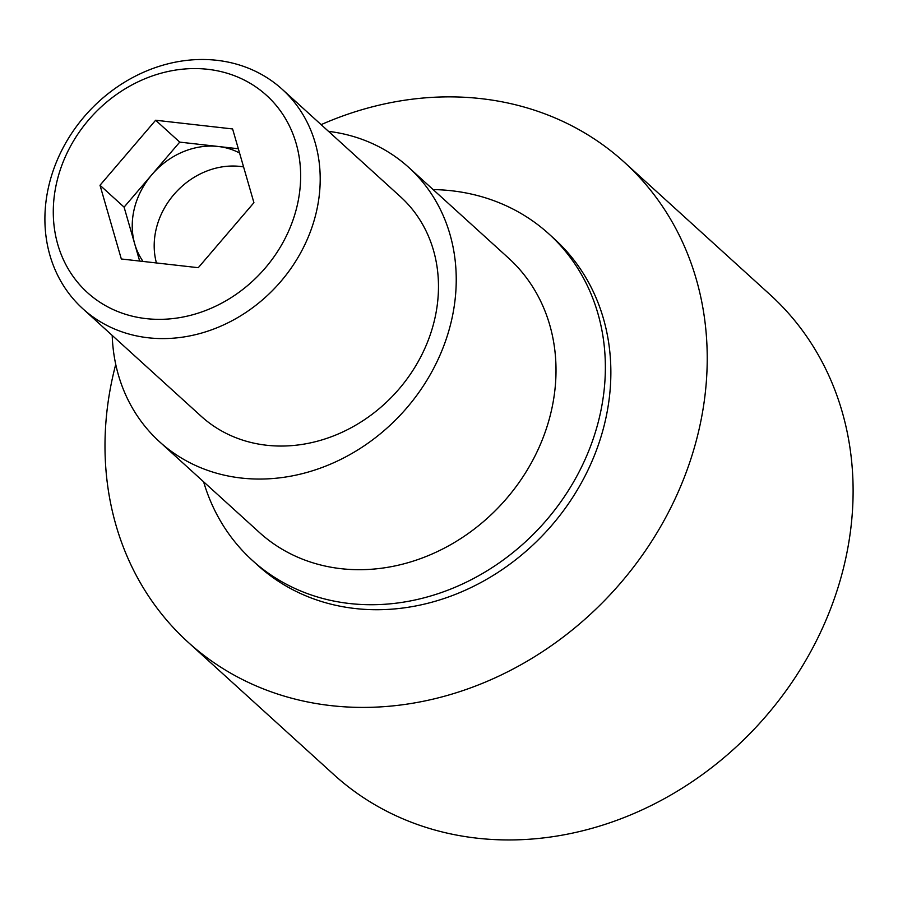 <?xml version="1.0" encoding="UTF-8"?>
<svg xmlns="http://www.w3.org/2000/svg" width="898" height="898" viewBox="0 0 898 898"><rect width="100%" height="100%" fill="white"/><g stroke="black" fill="none" stroke-linecap="round" stroke-linejoin="round"><path stroke-width="1.35" d="M49.255 183.955A148.249 128.246 132.3 0 1 147.912 70.403A148.249 128.246 132.3 0 1 282.241 89.317A148.249 128.246 132.3 0 1 315.849 214.128A148.249 128.246 132.3 0 1 217.193 327.68A148.249 128.246 132.3 0 1 82.863 308.766A148.249 128.246 132.3 0 1 49.255 183.955M82.863 308.766L201.141 416.223A148.249 128.246 -47.7 0 0 335.47 435.137A148.249 128.246 -47.7 0 0 434.127 321.574A148.249 128.246 -47.7 0 0 400.508 196.763L282.241 89.317M57.191 180.419A133.207 115.225 132.3 0 1 207.808 69.303A133.207 115.225 132.3 0 1 296.733 207.517A133.207 115.225 132.3 0 1 146.116 318.622A133.207 115.225 132.3 0 1 57.191 180.419M156.432 262.957A74.119 64.117 132.3 0 1 156.364 228.249A74.119 64.117 132.3 0 1 243.583 166.916M239.575 153.03A74.119 64.117 -47.7 0 0 134.408 208.302A74.119 64.117 -47.7 0 0 143.051 261.441M321.125 124.642A324.29 280.524 132.3 0 1 624.177 162.111A324.29 280.524 132.3 0 1 697.701 435.137A324.29 280.524 132.3 0 1 481.889 683.535A324.29 280.524 132.3 0 1 188.041 642.171A324.29 280.524 132.3 0 1 114.517 369.157A324.29 280.524 132.3 0 1 115.741 364.386M624.177 162.111L770.057 294.645A324.29 280.524 132.3 0 1 843.581 567.671A324.29 280.524 132.3 0 1 627.769 816.08A324.29 280.524 132.3 0 1 333.933 774.705L188.041 642.171M433.128 189.579A220.515 190.758 132.3 0 1 548.891 233.918A220.515 190.758 132.3 0 1 598.887 419.579A220.515 190.758 132.3 0 1 452.132 588.493A220.515 190.758 132.3 0 1 252.316 560.363A220.515 190.758 132.3 0 1 203.61 481.799M548.891 233.918L554.392 238.924A220.515 190.758 132.3 0 1 604.388 424.574A220.515 190.758 132.3 0 1 457.643 593.488A220.515 190.758 132.3 0 1 257.827 565.37L252.316 560.363M112.205 335.425A185.314 160.304 -47.7 0 0 159.552 441.771A185.314 160.304 -47.7 0 0 241.248 478.039A185.314 160.304 -47.7 0 0 432.533 370.481A185.314 160.304 -47.7 0 0 408.77 167.455A185.314 160.304 -47.7 0 0 328.511 131.355M408.77 167.455L508.549 258.096A185.314 160.304 132.3 0 1 532.312 461.123A185.314 160.304 132.3 0 1 341.027 568.681A185.314 160.304 132.3 0 1 259.331 532.413L159.552 441.771M100.004 185.257L155.646 120.242L232.604 128.953L253.921 202.679L198.278 267.694L121.32 258.983L100.004 185.257L124.092 207.135L139.673 261.06M155.646 120.242L179.735 142.12L124.092 207.135M238.329 148.754L179.735 142.12"/></g></svg>
